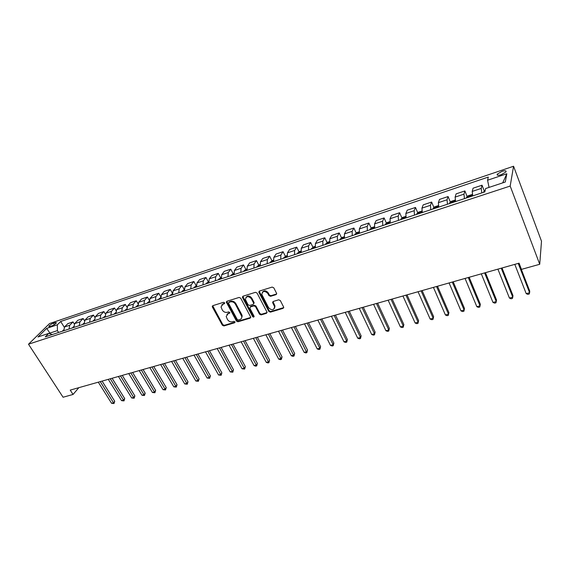 <?xml version="1.0" encoding="UTF-8"?>
<svg xmlns="http://www.w3.org/2000/svg" width="570" height="570" viewBox="0 0 570 570"><rect width="100%" height="100%" fill="white"/><g stroke="black" fill="none" stroke-linecap="round" stroke-linejoin="round"><path stroke-width="0.85" d="M224.644 302.805L223.54 302.307L212.81 305.67L212.368 307.002L222.371 325.235L223.917 325.947L234.626 322.762L234.954 321.843L233.857 321.345L232.46 321.765C230.394 322.15 228.727 321.394 227.466 319.492L226.19 316.542L228.1 313.728L229.917 312.673L228.72 311.868L227.323 312.296C225.257 312.702 223.583 311.94 222.307 310.023L221.018 306.988L222.927 304.188L224.323 303.753L224.644 302.805M501.935 171.378L497.261 174.142C496.705 175.439 498.038 175.624 501.272 174.691L505.961 171.933C506.516 170.622 505.177 170.437 501.935 171.378M276.03 294.64L276.657 293.464L273.785 287.822L272.147 287.081L259.435 291.063L258.809 292.154L268.805 311.412L270.415 312.139L283.083 308.37L283.71 307.209L280.312 300.54L278.68 299.806L273.222 301.459L272.603 302.592L274.605 306.696C273.885 310.344 271.89 310.693 268.62 307.75L261.829 294.476C262.62 290.857 264.63 290.522 267.85 293.486L268.94 295.588L270.565 296.315L276.03 294.64L276.685 293.885M28.5 344.216L63.078 397.24L73.046 394.461L70.231 390.108L519.056 263.162L521.465 269.375L539.726 264.281L510.178 186.055L28.5 344.216L49.547 323.553L513.563 166.248L510.178 186.055M240.697 298.153L239.101 297.433L226.931 301.245L226.333 302.15L236.436 321.045L238.004 321.758L250.137 318.16L250.75 317.169L240.697 298.153M243.005 296.208L255.438 292.317L257.056 293.044L267.052 312.246L266.432 313.322L261.103 314.904L259.507 314.177L255.51 306.596L253.907 305.869L250.394 306.938L249.902 308.299L254.149 316.393C253.921 317.269 253.408 317.333 252.61 316.592L242.521 297.583L243.005 296.208M50.082 326.503L51.806 325.926C54.064 324.993 55.611 323.938 56.444 322.762L55.212 322.556L53.487 323.133C51.236 324.066 49.69 325.121 48.856 326.296L50.082 326.503M52.419 334.505L48.728 333.4L45.258 336.863L484.828 191.905L485.619 188.535L505.291 182.015L506.823 173.757L502.697 182.87M48.728 333.4L37.969 336.97L46.697 328.37L57.349 324.786L57.42 330.607L58.596 332.467M64.289 327.251L60.662 321.48L57.349 324.786M60.662 321.48L488.305 177.063L487.564 180.227L506.823 173.757M539.726 264.281L541.5 241.21L513.563 166.248M73.046 394.461L78.845 387.671M50.395 333.899L49.889 333.108L49.398 333.6M57.42 330.607L49.889 333.108L46.697 328.37M74.314 324.002L73.01 321.9L67.794 323.646L64.524 326.973L63.783 330.757M84.502 320.718L83.149 318.516L77.855 320.283L74.627 323.618L73.908 327.415M94.855 317.39L93.444 315.075L88.065 316.87L84.88 320.205L84.182 324.024M105.379 314.027L103.897 311.583L98.439 313.407L95.297 316.742L94.62 320.582M116.073 310.629L114.52 308.028L108.977 309.881L105.877 313.222L105.229 317.084M126.946 307.187L125.314 304.423L119.679 306.304L116.629 309.653L116.009 313.529M138.011 303.724L136.28 300.761L130.551 302.67L127.552 306.019L126.96 309.923M149.269 300.226L147.423 297.034L141.602 298.979L138.653 302.328L138.083 306.254M160.726 296.714L158.745 293.251L152.831 295.224L149.931 298.573L149.397 302.52M172.389 293.187L170.259 289.403L164.246 291.413L161.403 294.761L160.897 298.73M184.367 290.408L182.25 291.106L184.281 289.638L181.958 285.492L175.852 287.536L173.059 290.885L172.589 294.875M196.166 285.705L193.857 281.516L187.644 283.589L184.915 286.945L184.473 290.949M208.257 281.708L205.955 277.469L199.635 279.585L196.971 282.934L196.565 286.966M220.554 277.64L218.26 273.358L211.833 275.51L209.233 278.858L208.862 282.912M233.878 273.237L233.066 273.507L230.779 269.175L224.238 271.363L221.709 274.712L221.367 278.787M245.798 269.311L243.511 264.922L236.856 267.145L234.398 270.493L234.092 274.59M258.759 265.05L256.464 260.59L249.696 262.856L247.309 266.197L247.045 270.315M271.94 260.718L269.646 256.187L262.763 258.488L260.447 261.829L260.226 265.969M285.363 256.3L283.062 251.705L276.058 254.042L273.821 257.384L273.636 261.544M299.022 251.812L296.721 247.138L289.589 249.525L287.437 252.859L287.294 257.041M312.93 247.245L310.629 242.492L303.361 244.915L301.295 248.249L301.202 252.46M327.087 242.592L324.786 237.761L317.39 240.234L315.41 243.554L315.367 247.786M341.508 237.861L339.207 232.938L331.676 235.46L329.788 238.773L329.788 243.034M356.2 233.037L353.892 228.029L346.225 230.594L344.43 233.907L344.48 238.189M371.163 228.128L368.854 223.027L361.038 225.642L359.349 228.948L359.456 233.251M386.41 223.127L384.102 217.932L376.143 220.597L374.554 223.889L374.711 228.214M401.943 218.032L399.641 212.738L391.526 215.453L390.051 218.738L390.265 223.091M417.782 212.838L415.487 207.444L407.208 210.209L405.847 213.486L406.118 217.861M433.934 207.551L431.632 202.051L423.197 204.872L421.95 208.128L422.277 212.532M450.393 202.158L448.098 196.543L439.499 199.422L438.373 202.671L438.765 207.095M467.186 196.664L464.892 190.936L456.121 193.864L455.124 197.099L455.58 201.545M484.315 191.064L482.028 185.207L473.072 188.2L472.216 191.42L472.737 195.888M73.01 321.9L69.761 325.235L69.027 329.025M83.149 318.516L79.935 321.851L79.23 325.662M93.444 315.075L90.274 318.409L89.59 322.242M103.897 311.583L100.776 314.918L100.121 318.772M114.52 308.028L111.449 311.37L110.815 315.246M125.314 304.423L122.286 307.764L121.681 311.662M136.28 300.761L133.302 304.102L132.725 308.021M147.423 297.034L144.495 300.383L143.946 304.316M158.745 293.251L155.874 296.599L155.353 300.554M170.259 289.403L167.445 292.752L166.953 296.735M181.958 285.492L179.201 288.84L178.745 292.845M193.857 281.516L191.164 284.865L190.736 288.89M205.955 277.469L203.326 280.825L202.934 284.865M218.26 273.358L215.695 276.714L215.339 280.775M230.779 269.175L228.278 272.524L227.957 276.614M243.511 264.922L241.082 268.27L240.804 272.375M256.464 260.59L254.113 263.939L253.871 268.071M269.646 256.187L267.373 259.528L267.173 263.682M283.062 251.705L280.868 255.039L280.711 259.215M296.721 247.138L294.612 250.472L294.498 254.669M310.629 242.492L308.605 245.82L308.534 250.038M324.786 237.761L322.855 241.082L322.834 245.328M339.207 232.938L337.369 236.258L337.397 240.526M353.892 228.029L352.153 231.342L352.232 235.631M368.854 223.027L367.222 226.326L367.351 230.643M384.102 217.932L382.577 221.224L382.762 225.563M399.641 212.738L398.223 216.023L398.466 220.383M415.487 207.444L414.183 210.715L414.483 215.104M431.632 202.051L430.45 205.307L430.813 209.717M448.098 196.543L447.044 199.785L447.471 204.224M464.892 190.936L463.966 194.163L464.457 198.617M482.028 185.207L481.237 188.421L481.8 192.902M489.046 187.402L487.564 180.227M224.744 303.147L221.737 304.914M226.874 314.476L228.527 313.108L229.917 312.688L229.496 313.301M212.674 305.727L222.792 324.615L224.338 325.32L235.047 322.136M226.767 301.316L236.849 320.426L238.417 321.131L250.757 317.433M229.268 301.737L228.513 303.29L237.263 319.506L238.36 320.005L239.842 319.563C241.26 319.058 241.908 318.046 241.78 316.535L235.396 304.173C234.12 302.221 232.425 301.459 230.33 301.879L228.841 302.342L230.75 301.274L230.33 301.879M241.566 318.117L242.186 315.915L241.78 314.683L241.367 315.31M230.75 301.274C232.852 300.853 234.541 301.615 235.816 303.561L241.78 314.683M250.173 307.038L250.8 306.325L254.306 305.256L255.902 305.976L259.892 313.55L261.488 314.277L267.073 312.574M242.806 296.3L253.009 315.965L254.163 316.45M251.327 298.666C248.278 295.78 246.297 296.037 245.385 299.421L248.028 304.765L249.624 305.484L253.137 304.409L253.75 303.375L251.327 298.666L251.733 298.053C249.667 295.595 247.743 295.374 245.969 297.383M253.764 303.689L254.156 302.763L253.636 303.041M251.733 298.053L254.035 302.428M262.357 292.246C264.174 290.159 266.133 290.365 268.242 292.873L269.325 294.975L270.95 295.702L276.407 294.02M274.526 308.292L274.975 306.069L274.726 305.406L274.348 306.033M272.952 301.587L274.726 305.406M259.193 291.177L269.183 310.785L270.793 311.505L283.746 307.601M63.669 329.945L62.436 331.198M98.289 382.178L111.563 403.289L113.551 402.762L114.727 401.251L102.101 381.095M114.727 401.251L113.986 403.546L100.277 381.615M113.986 403.546L111.563 403.289M73.779 326.56L72.454 327.892M108.293 379.349L121.552 400.646L123.569 400.111L124.723 398.594L112.112 378.266M124.723 398.594L123.989 400.902L110.309 378.772M123.989 400.902L121.552 400.646M84.054 323.126L82.636 324.537M118.439 376.478L131.691 397.967L133.736 397.425L134.876 395.901L122.279 375.388M134.876 395.901L134.142 398.223L120.491 375.894M134.142 398.223L131.691 397.967M94.485 319.635L92.974 321.124M128.749 373.557L141.98 395.245L144.06 394.697L145.179 393.172L132.596 372.474M145.179 393.172L144.445 395.509L130.829 372.972M144.445 395.509L141.98 395.245M105.087 316.086L103.476 317.661M139.208 370.6L152.425 392.481L154.534 391.925L155.638 390.393L143.07 369.51M155.638 390.393L154.905 392.751L141.324 370.001M154.905 392.751L152.425 392.481M115.86 312.481L114.15 314.148M149.832 367.593L163.034 389.68L165.172 389.111L166.255 387.579L153.708 366.503M166.255 387.579L165.528 389.944L151.976 366.987M165.528 389.944L163.034 389.68M126.804 308.819L124.987 310.572M160.626 364.543L173.8 386.83L175.973 386.253L177.035 384.714L164.509 363.446M177.035 384.714L176.308 387.101L162.799 363.931M176.308 387.101L173.8 386.83M137.926 305.093L136.002 306.938M171.584 361.444L184.73 383.938L186.939 383.353L187.979 381.815L175.475 360.34M138.018 305.905L137.691 306.382M187.979 381.815L187.259 384.216L173.793 360.817M187.259 384.216L184.73 383.938M149.226 301.302L147.195 303.247M182.714 358.295L195.838 381.002L198.082 380.411L199.094 378.865L186.618 357.19M149.319 302.136L148.912 302.677M199.094 378.865L198.381 381.28L184.958 357.661M198.381 381.28L195.838 381.002M160.719 297.447L158.574 299.492M194.021 355.096L207.117 378.017L209.389 377.418L210.387 375.865L197.94 353.991M160.811 298.317L160.32 298.915M210.387 375.865L209.674 378.302L196.301 354.454M209.674 378.302L207.117 378.017M172.404 293.571L170.138 295.68M205.506 351.847L218.574 374.989L220.889 374.376L221.858 372.823L209.439 350.735M172.496 294.441L171.912 295.096M221.858 372.823L221.146 375.274L207.829 351.191M221.146 375.274L218.574 374.989M182.25 291.106L181.901 291.804M217.184 348.548L230.216 371.911L232.56 371.291L233.508 369.731L221.124 347.429M184.381 290.501L183.704 291.206M233.508 369.731L232.802 372.196L219.543 347.878M232.802 372.196L230.216 371.911M196.365 285.641L193.857 287.857M229.047 345.192L242.043 368.783L244.43 368.149L245.349 366.588L233.002 344.073M196.472 286.503L195.688 287.252M245.349 366.588L244.651 369.075L231.441 344.508M244.651 369.075L242.043 368.783M208.656 281.58L206.012 283.853M241.11 341.779L254.063 365.605L256.486 364.964L257.384 363.396L245.071 340.653M208.763 282.449L207.879 283.233M257.384 363.396L256.685 365.897L243.54 341.088M256.685 365.897L255.716 366.154L254.063 365.605M221.16 277.44L218.381 279.77M253.365 338.309L266.276 362.378L268.741 361.722L269.61 360.155L257.341 337.184M221.523 278.545L220.277 279.143M269.61 360.155L268.919 362.67L255.845 337.611M268.919 362.67L267.936 362.933L266.276 362.378M233.066 273.507L230.964 275.623M265.827 334.782L278.694 359.093L281.202 358.43L282.043 356.856L269.817 333.657M234.006 274.163L232.895 274.982M282.043 356.856L281.352 359.392L268.349 334.07M281.352 359.392L280.355 359.656L278.694 359.093M246.817 268.954L244.067 270.693L243.761 271.398M278.502 331.198L291.313 355.751L293.863 355.074L294.676 353.5L282.499 330.073M246.967 269.973L245.727 270.75M294.676 353.5L293.999 356.058L281.06 330.479M293.999 356.058L292.973 356.328L291.313 355.751M259.991 264.601L258.851 264.979L256.785 267.109M291.391 327.558L304.152 352.36L306.745 351.669L307.522 350.094L295.403 326.425M260.048 266.026L258.78 266.447M307.522 350.094L306.845 352.666L293.992 326.817M306.845 352.666L305.812 352.937L304.152 352.36M273.401 260.162L272.089 260.597L270.038 262.734M304.501 323.846L317.205 348.904L319.841 348.206L320.589 346.624L308.52 322.713M273.365 261.637L272.075 262.065M320.589 346.624L319.92 349.218L319.841 348.206L307.152 323.097M319.92 349.218L318.865 349.495L317.205 348.904M287.052 255.652L285.563 256.144L283.532 258.288M317.832 320.076L330.479 345.399L333.158 344.686L333.878 343.097L321.865 318.936M286.917 257.17L285.599 257.604M333.878 343.097L333.215 345.712L333.158 344.686L320.532 319.314M333.215 345.712L332.139 345.997L330.479 345.399M300.946 251.049L299.279 251.605L297.262 253.757M331.405 316.236L343.981 341.822L346.71 341.102L347.387 339.513L335.438 315.096M300.711 252.624L299.371 253.059M347.387 339.513L346.731 342.142L346.71 341.102L334.141 315.459M346.731 342.142L345.641 342.435L343.981 341.822M315.103 246.368L313.243 246.988L311.248 249.147M345.206 312.332L357.718 338.188L360.496 337.454L361.138 335.865L349.253 311.184M314.754 247.986L313.4 248.435M361.138 335.865L360.489 338.516L360.496 337.454L347.999 311.541M360.489 338.516L359.378 338.808L357.718 338.188M329.517 241.602L327.458 242.286L325.491 244.452M359.257 308.356L371.697 334.497L374.519 333.749L375.131 332.153L363.318 307.209M329.061 243.269L327.679 243.725M375.131 332.153L374.49 334.825L374.519 333.749L362.1 307.558M374.49 334.825L373.357 335.124L371.697 334.497M344.202 236.749L341.943 237.49L339.998 239.664M373.564 304.316L385.918 330.735L388.797 329.973L389.367 328.377L377.625 303.162M343.632 238.467L342.221 238.93M389.367 328.377L388.733 331.063L388.797 329.973L376.449 303.496M388.733 331.063L387.579 331.37L385.918 330.735M359.164 231.798L356.692 232.617L354.775 234.79M388.12 300.19L400.397 326.902L403.325 326.133L403.852 324.53L392.196 299.043M358.48 233.572L357.041 234.042M403.852 324.53L403.225 327.244L403.325 326.133L391.063 299.364M403.225 327.244L402.057 327.551L400.397 326.902M374.412 226.753L371.726 227.644L369.83 229.824M402.947 296.001L415.138 323.005L418.116 322.221L418.601 320.618L407.03 294.847M373.607 228.584L372.139 229.062M418.601 320.618L417.988 323.347L418.116 322.221L405.947 295.153M417.988 323.347L416.798 323.66L415.138 323.005M389.958 221.616L387.037 222.578L385.17 224.765M418.045 291.733L430.143 319.036L433.172 318.238L433.62 316.635L422.135 290.572M389.018 223.497L387.529 223.989M433.62 316.635L433.008 319.385L433.172 318.238L421.095 290.864M433.008 319.385L431.796 319.706L430.143 319.036M405.797 216.372L402.648 217.412L400.81 219.607M433.421 287.38L445.419 314.996L448.512 314.184L448.911 312.574L437.518 286.218M404.736 218.317L403.211 218.816M448.911 312.574L448.312 315.353L448.512 314.184L436.534 286.503M448.312 315.353L447.08 315.673L445.419 314.996M421.957 211.028L418.558 212.154L416.848 213.672L416.748 214.356M449.089 282.948L460.98 310.885L464.13 310.052L464.479 308.441L453.193 281.787M420.753 213.03L419.199 213.543M464.479 308.441L463.895 311.241L464.13 310.052L452.259 282.05M463.895 311.241L462.633 311.569L460.98 310.885M438.43 205.578L434.782 206.789L433.086 208.307L433.008 208.99M465.049 278.431L476.834 306.689L480.04 305.841L480.346 304.238L469.16 277.269M437.083 207.644L435.501 208.171M476.834 306.689L478.486 307.387L479.769 307.052L480.04 305.841L468.276 277.519M455.238 200.02L451.326 201.317L449.645 202.842L449.58 203.526M481.315 273.835L492.979 302.421L496.249 301.559L496.506 299.948L485.433 272.667M453.741 202.151L452.131 202.685M492.979 302.421L494.632 303.133L495.936 302.784L496.249 301.559L484.607 272.902M472.395 194.434L468.198 195.738L466.538 197.263L466.488 197.947M497.895 269.147L509.438 298.067L512.765 297.184L512.971 295.581L502.02 267.978M470.734 196.55L469.089 197.092M509.438 298.067L511.083 298.787L512.416 298.438L512.765 297.184L501.251 268.192M485.22 190.216L483.766 191.577L483.738 192.261M514.795 264.366L526.21 293.636L529.601 292.738L529.751 291.127L518.928 263.197M526.21 293.636L527.856 294.369L529.209 294.006L529.601 292.738L518.216 263.397M69.761 325.235L64.524 326.973M79.935 321.851L74.627 323.618M90.274 318.409L84.88 320.205M100.776 314.918L95.297 316.742M111.449 311.37L105.877 313.222M122.286 307.764L116.629 309.653M133.302 304.102L127.552 306.019M144.495 300.383L138.653 302.328M155.874 296.599L149.931 298.573M167.445 292.752L161.403 294.761M179.201 288.84L173.059 290.885M191.164 284.865L184.915 286.945M203.326 280.825L196.971 282.934M215.695 276.714L209.233 278.858M228.278 272.524L221.709 274.712M241.082 268.27L234.398 270.493M254.113 263.939L247.309 266.197M267.373 259.528L260.447 261.829M280.868 255.039L273.821 257.384M294.612 250.472L287.437 252.859M308.605 245.82L301.295 248.249M322.855 241.082L315.41 243.554M337.369 236.258L329.788 238.773M352.153 231.342L344.43 233.907M367.222 226.326L359.349 228.948M382.577 221.224L374.554 223.889M398.223 216.023L390.051 218.738M414.183 210.715L405.847 213.486M430.45 205.307L421.95 208.128M447.044 199.785L438.373 202.671M463.966 194.163L455.124 197.099M481.237 188.421L472.216 191.42M54.421 324.608L53.487 323.133M55.831 323.532L55.212 322.556M223.355 303.582L222.927 304.188M228.527 313.108L228.1 313.728M235.04 322.143L234.626 322.762M224.338 325.32L223.917 325.947M222.792 324.615L222.371 325.235M212.81 306.396L212.368 307.002M224.744 303.155L224.323 303.753M250.536 317.533L250.137 318.16M238.417 321.131L238.004 321.758M236.849 320.426L236.436 321.045M226.896 301.993L226.468 302.599M235.816 303.561L235.396 304.173M266.81 312.688L266.432 313.322M261.488 314.277L261.103 314.904M259.892 313.55L259.507 314.177M255.902 305.976L255.51 306.596M254.306 305.256L253.907 305.869M250.8 306.325L250.394 306.938M253.009 315.965L252.61 316.592M242.934 296.977L242.521 297.583M270.95 295.702L270.565 296.315M269.325 294.975L268.94 295.588M268.242 292.873L267.85 293.486M273.073 302.221L272.695 302.841M283.447 307.743L283.083 308.37M270.793 311.505L270.415 312.139M269.183 310.785L268.805 311.412M259.322 291.854L258.923 292.46M63.698 330.251L62.864 330.529M73.815 326.909L72.882 327.216M84.096 323.518L83.056 323.86M94.535 320.069L93.387 320.447M105.136 316.571L103.883 316.984M115.91 313.008L114.549 313.464M126.861 309.396L125.379 309.888M137.99 305.719L136.387 306.247M149.297 301.986L147.573 302.556M160.797 298.188L158.945 298.801M172.482 294.334L170.501 294.989M196.458 286.418L194.199 287.159M208.748 282.357L206.347 283.147M221.253 278.224L218.702 279.072M233.978 274.028L231.278 274.918M246.924 269.752L244.067 270.693M260.105 265.399L257.077 266.397M273.514 260.974L270.322 262.029M287.173 256.464L283.803 257.576M301.074 251.876L297.526 253.044M315.231 247.195L311.498 248.435M329.652 242.435L325.727 243.732M344.344 237.583L340.219 238.951M359.314 232.645L354.982 234.07M374.568 227.608L370.023 229.104M390.115 222.471L385.349 224.046M405.968 217.241L400.966 218.887M422.128 211.905L416.891 213.629M438.608 206.461L433.129 208.271M455.423 200.911L449.687 202.799M472.573 195.246L466.581 197.227M485.006 191.142L483.809 191.534M497.681 175.239L497.261 174.142M49.105 326.688L48.856 326.296M212.66 305.898L212.218 306.503M226.76 301.544L226.333 302.15M242.186 315.915L241.78 316.535M254.156 302.763L253.75 303.375M242.806 296.599L242.393 297.205M274.975 306.069L274.605 306.696M272.98 301.972L272.603 302.592M259.208 291.548L258.809 292.154"/></g></svg>
